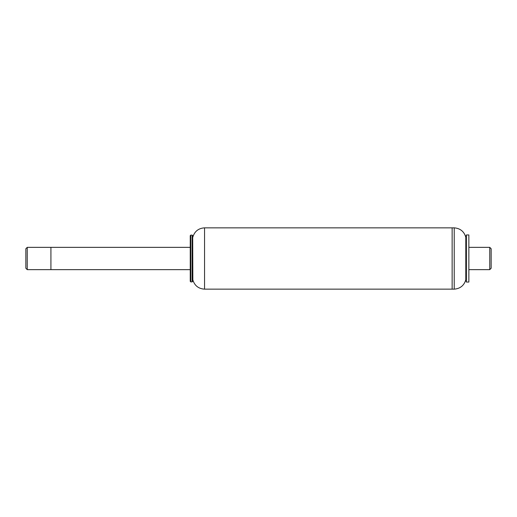 <?xml version="1.0" encoding="UTF-8"?>
<svg xmlns="http://www.w3.org/2000/svg" width="517" height="517" viewBox="0 0 517 517"><rect width="100%" height="100%" fill="white"/><g stroke="black" fill="none" stroke-linecap="round" stroke-linejoin="round"><path stroke-width="0.78" d="M190.792 235.093L190.792 281.907L192.143 281.907L192.143 235.093L190.792 235.093L190.237 235.655L190.237 281.345L190.792 281.907M192.847 237.07C194.631 231.306 198.541 228.236 204.558 227.848L204.558 289.152C198.541 288.764 194.638 285.694 192.847 279.93L192.699 235.655L192.699 281.345L192.143 281.907M192.699 235.655L192.143 235.093M204.558 227.848L452.142 227.848L452.142 289.152L454.23 289.152L454.23 227.848C460.214 228.34 464.072 231.461 465.798 237.213L465.798 279.787C464.072 285.539 460.214 288.66 454.23 289.152M27.246 247.352L27.246 269.648L25.85 268.252L25.85 248.748L27.246 247.352L50.924 247.352L50.924 269.648L190.237 269.648M27.246 269.648L50.924 269.648L50.924 247.352L190.237 247.352M468.861 247.352L489.754 247.352L489.754 269.648L468.861 269.648M489.754 247.352L491.15 248.748L491.15 268.252L489.754 269.648M454.23 227.848L452.142 227.848L452.142 289.152L204.558 289.152M466.399 234.957L466.399 282.043L468.861 282.043L468.861 234.957L466.399 234.957L465.798 237.213M192.847 279.93L192.699 281.345M465.798 279.787L466.399 282.043"/></g></svg>
